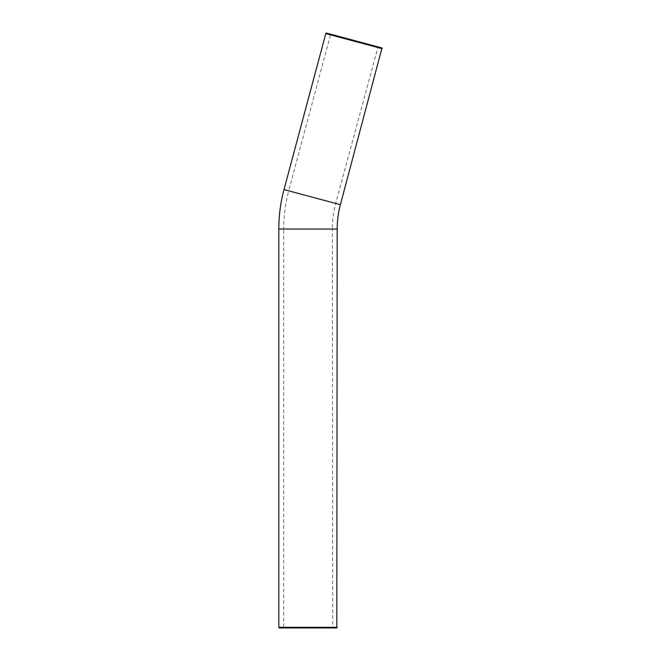 <?xml version="1.0" encoding="UTF-8"?>
<svg xmlns="http://www.w3.org/2000/svg" width="661" height="661" viewBox="0 0 661 661"><rect width="100%" height="100%" fill="white"/><g stroke="black" fill="none" stroke-linecap="round" stroke-linejoin="round"><path stroke-width="0.5" stroke-dasharray="3.31 2.48" d="M330.31 34.116L378.026 46.898L330.31 34.116L378.026 46.898L330.31 34.116L330.5 34.835L377.497 47.427L330.5 34.835L377.497 47.427L330.5 34.835L288.7 190.839L335.689 203.431L288.7 190.839C285.354 203.357 283.676 216.081 283.676 229.036L332.318 229.036C332.326 220.353 333.45 211.817 335.689 203.431L378.026 46.898M326.336 33.05L382 47.964L326.336 33.05M325.799 33.579L382.19 48.691L325.799 33.579M283.296 627.95L332.698 627.95L283.296 627.95L332.698 627.95L283.296 627.95L283.676 627.297L332.318 627.297L283.676 627.297L332.318 627.297L283.676 627.297L283.676 229.036L332.318 229.036L332.698 627.95M279.182 627.95L336.813 627.95L279.182 627.95M278.81 627.297L337.184 627.297L278.81 627.297M283.999 189.583L340.39 204.695M278.81 229.036L337.184 229.036"/><path stroke-width="0.99" d="M326.336 33.05L382 47.964L326.336 33.05L325.799 33.579L382.19 48.691L325.799 33.579L283.999 189.583C280.545 202.506 278.818 215.66 278.81 229.036L278.81 627.297L337.184 627.297L278.81 627.297L279.182 627.95L336.813 627.95L279.182 627.95M382 47.964L340.39 204.695C338.258 212.668 337.193 220.782 337.184 229.036L278.81 229.036M340.39 204.695L283.999 189.583M336.813 627.95L337.184 229.036"/></g></svg>
